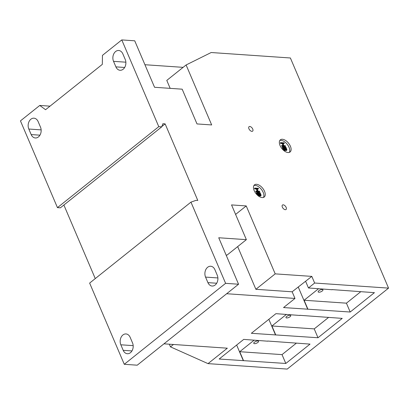 <?xml version="1.0" encoding="UTF-8"?>
<svg xmlns="http://www.w3.org/2000/svg" width="409" height="409" viewBox="0 0 409 409"><rect width="100%" height="100%" fill="white"/><g stroke="black" fill="none" stroke-linecap="round" stroke-linejoin="round"><path stroke-width="0.61" d="M122.904 334.981A7.142 5.322 -86.1 0 0 120.839 344.792L123.201 350.324A7.142 5.322 -86.1 0 0 127.368 353.724A7.142 5.322 -86.1 0 0 132.327 350.247A7.142 5.322 -86.1 0 0 132.521 342.875L130.159 337.343A7.142 5.322 -86.1 0 0 125.992 333.943A7.142 5.322 -86.1 0 0 122.904 334.981M207.629 267.287A7.142 5.322 -86.1 0 0 205.563 277.097L207.92 282.629A7.142 5.322 -86.1 0 0 212.092 286.029A7.142 5.322 -86.1 0 0 217.051 282.553A7.142 5.322 -86.1 0 0 217.24 275.18L214.883 269.649A7.142 5.322 -86.1 0 0 210.712 266.249A7.142 5.322 -86.1 0 0 207.629 267.287M252.736 129.055A2.858 1.57 -128.6 0 1 252.624 131.156A2.858 1.57 -128.6 0 1 248.938 128.794A2.858 1.57 -128.6 0 1 249.055 126.693A2.858 1.57 -128.6 0 1 252.736 129.055M286.152 207.394A2.858 1.57 -128.6 0 1 286.034 209.495A2.858 1.57 -128.6 0 1 282.353 207.128A2.858 1.57 -128.6 0 1 282.471 205.032A2.858 1.57 -128.6 0 1 286.152 207.394M289.316 152.404A7.791 4.284 51.4 0 0 289.056 147.342A7.791 4.284 51.4 0 0 279.792 140.481M290.41 146.258A7.791 4.284 -128.6 0 1 290.093 151.984A7.791 4.284 -128.6 0 1 280.053 145.543A7.791 4.284 -128.6 0 1 280.369 139.812A7.791 4.284 -128.6 0 1 290.41 146.258M263.442 197.44A7.791 4.284 51.4 0 0 263.181 192.378A7.791 4.284 51.4 0 0 253.917 185.522M264.536 191.3A7.791 4.284 -128.6 0 1 264.219 197.026A7.791 4.284 -128.6 0 1 254.178 190.584A7.791 4.284 -128.6 0 1 254.495 184.853A7.791 4.284 -128.6 0 1 264.536 191.3M318.815 290.753A2.597 0.976 -23.1 0 1 321.28 289.608A2.597 0.976 -23.1 0 1 322.931 289.853A2.597 0.976 -23.1 0 1 322.272 290.988A2.597 0.976 -23.1 0 1 319.807 292.133A2.597 0.976 -23.1 0 1 318.156 291.888A2.597 0.976 -23.1 0 1 318.815 290.753M286.622 316.479A2.597 0.976 -23.1 0 1 289.081 315.334A2.597 0.976 -23.1 0 1 290.738 315.579A2.597 0.976 -23.1 0 1 290.078 316.714A2.597 0.976 -23.1 0 1 287.614 317.859A2.597 0.976 -23.1 0 1 285.963 317.614A2.597 0.976 -23.1 0 1 286.622 316.479M254.429 342.2A2.597 0.976 -23.1 0 1 256.888 341.06A2.597 0.976 -23.1 0 1 258.544 341.3A2.597 0.976 -23.1 0 1 257.88 342.44A2.597 0.976 -23.1 0 1 255.421 343.58A2.597 0.976 -23.1 0 1 253.764 343.34A2.597 0.976 -23.1 0 1 254.429 342.2M257.491 193.406L258.212 193.457L258.815 195.461M259.086 193.518L259.664 193.559L260.226 195.4M283.309 147.94L284.025 147.992L284.633 149.996M284.904 148.053L285.477 148.089L286.044 149.934M258.549 193.186L259.153 195.19L258.544 195.19L258.018 194.607L257.363 193.104L258.549 193.186L258.212 193.457M260.001 193.288L260.569 195.129L259.643 194.735L258.958 193.217L260.001 193.288L259.664 193.559M284.367 147.721L284.971 149.725L284.362 149.72L283.836 149.142L283.176 147.639L284.367 147.721L284.025 147.992M285.814 147.823L286.382 149.663L285.462 149.265L284.771 147.746L285.814 147.823L285.477 148.089M257.103 188.794L258.084 191.095L259.505 191.192L259.756 191.78L256.3 191.54L256.049 190.957L257.68 191.064L256.699 188.769L255.068 188.656L254.817 188.068L258.273 188.309L258.524 188.892L257.103 188.794M261.111 195.195L260.61 195.799L259.613 195.129L259.562 195.722L258.626 195.742L257.788 194.899L256.704 192.491L260.16 192.731L261.111 195.195M259.562 195.722L258.795 196.172L258.289 196.008M260.993 195.655L260.272 196.064L259.275 195.4M282.921 143.329L283.902 145.63L285.318 145.727L285.569 146.31L282.113 146.074L281.867 145.486L283.493 145.599L282.512 143.298L280.886 143.186L280.635 142.603L284.086 142.838L284.337 143.426L282.921 143.329M286.924 149.73L286.423 150.328L285.426 149.658L285.38 150.256L284.439 150.272L283.601 149.428L282.522 147.025L285.973 147.26L286.924 149.73M285.38 150.256L284.608 150.706L283.641 150.195L282.179 147.296L282.522 147.025M286.806 150.185L286.085 150.599L285.088 149.929M257.235 189.096L258.524 188.892M256.3 191.54L255.962 191.811L259.413 192.051L259.756 191.78M255.962 191.811L255.712 191.228L256.049 190.957M257.21 191.034L256.356 189.035L256.699 188.769M256.356 189.035L254.73 188.927L255.068 188.656M254.73 188.927L254.48 188.339L254.817 188.068M259.224 195.993L258.795 196.172L259.224 195.993M257.788 194.899L257.45 195.165L257.087 194.449L256.366 192.762L256.704 192.491M283.048 143.631L284.337 143.426M282.113 146.074L281.775 146.345L285.231 146.58L285.569 146.31M281.775 146.345L281.525 145.757L281.867 145.486M283.023 145.568L282.174 143.569L282.512 143.298M282.174 143.569L280.543 143.457L280.886 143.186M280.543 143.457L280.293 142.874L280.635 142.603M285.037 150.527L284.608 150.706L285.037 150.527M318.611 288.667L304.112 300.252L346.418 303.171L360.748 291.719M332.052 289.592L374.424 292.66L350.196 312.021L283.539 307.573L294.981 298.437L226.663 293.728M237.675 246.607L255.886 289.301L292.149 291.796L311.811 276.387L314.639 283.028L308.458 287.967L332.118 289.746M298.212 286.954L307.716 309.24M307.885 309.107L304.112 300.252M254.224 340.114L239.72 351.704L282.031 354.618L296.361 343.166M267.665 341.04L310.037 344.107L285.804 363.468L219.152 359.025L243.723 339.393L267.726 341.193M236.653 345.043L243.329 360.692M243.498 360.554L239.72 351.704M286.418 314.393L271.919 325.978L314.224 328.892L328.555 317.44M299.858 315.319L342.231 318.386L317.998 337.747L251.346 333.299L275.917 313.667L299.925 315.467M268.846 319.317L275.523 334.966M275.692 334.828L271.919 325.978M57.449 207.629L20.45 120.88L39.765 105.445L45.563 109.714L102.327 64.361L102.46 55.353L121.78 39.918L158.779 126.662L57.449 207.629L60.384 207.828L161.713 126.867L162.889 123.722L165.134 123.881L197.792 200.446L196.064 200.323L190.962 202.123L225.604 283.335L238.554 284.229L218.733 237.757L246.366 239.659L231.545 204.919L246.223 205.931L275.201 273.866L311.811 276.387M246.366 239.659L227.046 255.093L226.1 255.032M235.599 214.418L246.223 205.931M255.886 289.301L275.201 273.866M163.968 343.826L227.332 348.192L208.017 363.627L287.22 369.082L388.55 288.12L290.385 57.981L211.182 52.521L186.1 64.97L211.678 124.939L197 123.927L182.179 89.182L154.551 87.281L134.73 40.808L121.78 39.918M186.1 64.97L166.78 80.404L170.175 88.359M115.895 66.871A7.142 5.322 -86.1 0 0 120.062 70.271A7.142 5.322 -86.1 0 0 125.026 66.795A7.142 5.322 -86.1 0 0 125.215 59.428L122.853 53.891A7.142 5.322 -86.1 0 0 118.687 50.491A7.142 5.322 -86.1 0 0 113.728 53.968A7.142 5.322 -86.1 0 0 113.533 61.34L115.895 66.871L124.658 67.475M38.134 121.591A7.142 5.322 -86.1 0 0 33.962 118.186A7.142 5.322 -86.1 0 0 29.003 121.667A7.142 5.322 -86.1 0 0 28.814 129.034L31.171 134.566A7.142 5.322 -86.1 0 0 35.343 137.971A7.142 5.322 -86.1 0 0 40.302 134.489A7.142 5.322 -86.1 0 0 40.491 127.122L38.134 121.591M39.765 105.445L50.021 106.156M144.929 64.724L183.114 67.352M350.196 312.021L346.418 303.171M292.149 291.796L294.981 298.437M305.625 281.331L308.458 287.967M285.804 363.468L282.031 354.618M317.998 337.747L314.224 328.892M158.779 126.662L161.713 126.867M388.55 288.12L314.639 283.028M161.852 126.504L165.134 123.881M173.457 344.48L170.476 346.863L169.336 344.194M208.017 363.627L170.476 346.863M238.554 284.229L137.23 365.191L124.275 364.296L89.637 283.084L190.962 202.123M225.604 283.335L124.275 364.296M95.261 278.59L63.886 205.032M120.839 344.792L133.17 345.641M205.563 277.097L217.895 277.946M258.989 194.209L258.646 194.479M259.204 194.853L258.866 195.124M260.38 194.173L260.042 194.444M260.62 194.842L260.277 195.113M284.802 148.743L284.465 149.014M285.022 149.387L284.679 149.658M286.193 148.707L285.855 148.973M286.433 149.377L286.096 149.648M259.787 195.885L260.129 195.614M257.087 194.449L257.425 194.178M285.605 150.42L285.942 150.149M284.102 150.543L284.439 150.272M283.641 150.195L283.979 149.929M283.263 149.699L283.601 149.428M282.9 148.983L283.243 148.712M113.533 61.34L125.865 62.188M28.814 129.034L41.14 129.883M39.939 135.169L31.171 134.566M207.92 282.629L216.688 283.233M123.201 350.324L131.964 350.927M260.599 195.972L260.937 195.701M259.142 196.085L259.48 195.814M286.412 150.507L286.755 150.236M284.955 150.619L285.293 150.348"/></g></svg>
